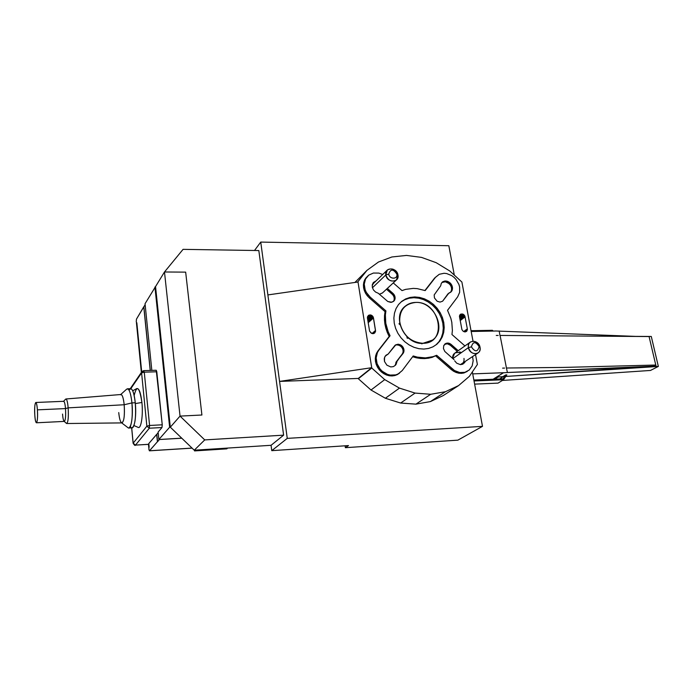 <?xml version="1.0" encoding="UTF-8"?>
<svg xmlns="http://www.w3.org/2000/svg" width="693" height="693" viewBox="0 0 693 693"><rect width="100%" height="100%" fill="white"/><g stroke="black" fill="none" stroke-linecap="round" stroke-linejoin="round"><path stroke-width="1.04" d="M480.041 347.314C478.092 342.039 474.887 340.272 470.443 342.013C468.737 343.304 468.07 345.166 468.442 347.617L452.85 358.61L468.442 347.617C470.365 352.858 473.544 354.651 477.979 352.988C479.738 351.697 480.422 349.8 480.041 347.314L479.149 346.647C475.554 341.32 472.972 341.389 471.405 346.846L468.442 347.617C466.675 339.518 478.811 339.258 480.041 347.314C481.869 355.379 469.689 355.752 468.442 347.617L471.405 346.846C475.008 352.191 477.59 352.122 479.149 346.647L480.041 347.314M459.892 353.049L460.862 352.365L459.658 351.931L458.688 352.624C454.625 352.183 452.581 354.088 452.555 358.35L454.608 353.283L470.443 342.013M477.979 352.988L460.386 364.631C463.167 363.747 464.371 361.677 463.989 358.42M454.712 360.871L456.704 363.193L460.429 364.639L462.837 364.171L465.142 361.781L462.837 364.171L460.429 364.639L456.704 363.193L454.712 360.871M463.695 363.314L464.674 362.638L463.695 363.314L464.163 362.448L463.695 363.314M366.909 276.888L368.737 275.13L373.414 273.042L378.82 273.085L382.709 274.489L378.82 273.085L373.414 273.042L368.737 275.13L365.514 279.036L366.909 276.888M393.26 282.909L402.018 290.601L405.596 289.371L413.262 288.392L417.238 288.635L425.173 290.592L435.542 277.252L439.267 274.289L444.083 273.276L446.682 273.562L451.758 275.641L454.036 277.356L456.037 279.435L458.896 284.39L459.65 287.075L459.65 292.342L457.666 296.838L447.531 310.317L450.831 318.243L451.81 322.349L452.39 330.544L451.957 334.52L464.934 345.928L451.957 334.52L452.39 330.544L451.81 322.349L450.831 318.243L447.531 310.317L457.666 296.838L459.65 292.342L459.65 287.075L458.896 284.39L456.037 279.435L454.036 277.356L451.758 275.641L446.682 273.562L444.083 273.276L439.267 274.289L434.624 278.049L425.173 290.592L417.238 288.635L413.262 288.392L405.596 289.371L402.018 290.601L393.26 282.909M472.574 356.687L473.172 360.672L472.167 365.895L469.265 369.993L464.89 372.323L459.693 372.522L454.478 370.53L436.659 355.275L433.108 356.652L425.398 357.9L417.281 357.12L413.219 355.951L402.243 370.556L398.224 373.934L395.72 374.887L390.202 375.086L387.396 374.333L382.25 371.257L380.102 369.048L377.096 363.73L376.16 357.917L377.425 352.494L378.828 350.208L390.055 335.759L388.158 331.713L385.784 323.31L385.377 314.917L385.923 310.888L370.192 297.124L366.389 292.463L365.15 289.769L364.249 284.182L365.514 279.036L364.683 279.859L366.077 277.711L364.683 279.859L365.514 279.036L363.79 282.32L364.683 279.859L363.79 282.32L364.613 281.497L364.249 284.182L363.418 284.996L363.79 282.32L363.418 284.996L364.249 284.182L364.431 286.971L363.6 287.786L363.418 284.996L363.6 287.786L364.431 286.971L365.15 289.769L364.319 290.575L363.6 287.786L364.319 290.575L365.15 289.769L366.389 292.463L365.558 293.269L364.319 290.575L365.558 293.269L366.389 292.463L368.096 294.949L367.255 295.746L365.558 293.269L367.255 295.746L368.096 294.949L370.192 297.124L369.36 297.921L367.255 295.746L369.36 297.921L370.192 297.124L385.923 310.888L385.057 311.651L369.36 297.921L385.057 311.651L385.923 310.888L385.377 314.917L384.511 315.679L385.057 311.651L384.511 315.679L385.377 314.917L385.334 319.083L384.468 319.837L384.511 315.679L384.468 319.837L385.334 319.083L385.784 323.31L384.918 324.064L384.468 319.837L384.918 324.064L385.784 323.31L386.737 327.546L385.862 328.283L384.918 324.064L385.862 328.283L386.737 327.546L388.158 331.713L387.292 332.449L385.862 328.283L387.292 332.449L388.158 331.713L390.055 335.759L389.18 336.486L387.292 332.449L389.18 336.486L390.055 335.759L377.962 350.918L389.18 336.486L377.962 350.918L378.828 350.208L376.559 353.205L377.962 350.918L376.559 353.205L377.425 352.494L376.524 355.102L375.658 355.804L376.559 353.205L375.658 355.804L376.524 355.102L376.16 357.917L375.294 358.619L375.658 355.804L375.294 358.619L376.16 357.917L376.36 360.828L375.493 361.529L375.294 358.619L375.493 361.529L376.36 360.828L377.096 363.73L376.23 364.423L375.493 361.529L376.23 364.423L377.096 363.73L378.369 366.51L377.494 367.195L376.23 364.423L377.494 367.195L378.369 366.51L380.102 369.048L379.236 369.733L377.494 367.195L379.236 369.733L380.102 369.048L382.25 371.257L381.367 371.933L379.236 369.733L381.367 371.933L382.25 371.257L384.71 373.042L383.827 373.718L381.367 371.933L383.827 373.718L384.71 373.042L387.396 374.333L386.512 375.008L383.827 373.718L386.512 375.008L387.396 374.333L390.202 375.086L389.31 375.762L386.512 375.008L389.31 375.762L390.202 375.086L393.009 375.268L392.117 375.944L389.31 375.762L392.117 375.944L395.72 374.887L394.828 375.554L392.117 375.944L397.323 374.61L394.828 375.554L399.523 373.146L397.323 374.61L402.243 370.556L413.219 355.951L417.281 357.12L416.363 357.805L412.63 356.739L416.363 357.805L417.281 357.12L421.361 357.761L420.434 358.454L416.363 357.805L420.434 358.454L421.361 357.761L425.398 357.9L424.471 358.593L420.434 358.454L424.471 358.593L425.398 357.9L429.339 357.527L428.404 358.212L424.471 358.593L428.404 358.212L433.108 356.652L432.172 357.337L428.404 358.212L432.172 357.337L436.659 355.275L432.172 357.337L436.659 355.275L452.122 368.797L451.152 369.464L435.724 355.959L451.152 369.464L452.122 368.797L454.478 370.53L453.508 371.188L451.152 369.464L453.508 371.188L454.478 370.53L457.034 371.786L456.063 372.444L453.508 371.188L456.063 372.444L457.034 371.786L459.693 372.522L458.714 373.172L456.063 372.444L458.714 373.172L459.693 372.522L462.344 372.704L461.365 373.354L458.714 373.172L461.365 373.354L464.89 372.323L463.903 372.981L461.365 373.354L463.903 372.981L467.229 371.413L463.903 372.981L469.265 369.993L472.167 365.895L473.172 360.672L472.574 356.687M458.246 350.693L449.428 343.416L446.509 343.182L443.754 345.53L443.442 348.518L444.819 351.464L454.062 359.667L444.819 351.464L443.442 348.518L443.754 345.53L445.634 343.511L444.689 344.204L447.487 343.841L450.285 345.235L451.247 344.534L458.246 350.693M376.108 280.864L373.328 282.519L372.28 284.78L372.349 287.448L373.518 290.029L375.589 292.065L378.283 293.269L387.785 301.49L390.8 302.373L393.494 301.455L394.984 299.073L394.3 295.019L387.326 288.427L392.896 293.304L392.03 294.101L386.469 289.224L392.03 294.101L392.896 293.304L393.667 294.109L392.801 294.897L392.03 294.101L392.801 294.897L393.667 294.109L394.3 295.019L393.425 295.807L392.801 294.897L393.425 295.807L394.3 295.019L394.759 296.006L393.884 296.795L393.425 295.807L393.884 296.795L394.759 296.006L395.027 297.046L394.161 297.825L393.884 296.795L394.161 297.825L395.027 297.046L395.105 298.077L394.23 298.856L394.161 297.825L394.23 298.856L395.105 298.077L394.984 299.073L394.109 299.852L394.23 298.856L394.109 299.852L394.984 299.073L394.663 299.991L393.797 300.771L394.109 299.852L393.797 300.771L394.663 299.991L394.161 300.797L391.779 302.261L387.785 301.49L378.283 293.269L375.589 292.065L373.518 290.029L372.349 287.448L372.28 284.78L373.328 282.519L376.108 280.864M414.76 296.933L410.031 297.444L405.63 298.934L401.732 301.342L398.484 304.591L396.049 308.567L394.482 313.106L393.875 318.044L394.248 323.189L395.599 328.326L397.877 333.264L400.987 337.794L404.799 341.753L409.191 344.958L413.955 347.297L418.91 348.692L423.856 349.073L428.612 348.44L432.986 346.821L436.807 344.291L439.951 340.956L442.273 336.928L443.711 332.389L444.213 327.512L443.763 322.462L442.394 317.446L440.142 312.638L433.394 304.357L429.132 301.204L424.488 298.856L419.637 297.418L414.76 296.933L419.637 297.418L418.737 298.189L413.86 297.713L414.76 296.933L413.86 297.713L409.139 298.224L404.747 299.714L401.126 301.949L405.63 298.934L404.747 299.714L410.031 297.444L409.139 298.224L413.86 297.713L418.737 298.189L419.637 297.418L424.488 298.856L423.579 299.627L418.737 298.189L423.579 299.627L424.488 298.856L429.132 301.204L428.213 301.975L423.579 299.627L428.213 301.975L429.132 301.204L433.394 304.357L432.467 305.119L428.213 301.975L432.467 305.119L433.394 304.357L437.101 308.229L436.174 308.983L432.467 305.119L436.174 308.983L437.101 308.229L440.142 312.638L439.206 313.392L436.174 308.983L439.206 313.392L440.142 312.638L442.394 317.446L441.45 318.191L439.206 313.392L441.45 318.191L442.394 317.446L443.763 322.462L442.827 323.198L441.45 318.191L442.827 323.198L443.763 322.462L444.213 327.512L443.269 328.231L442.827 323.198L443.269 328.231L444.213 327.512L443.711 332.389L442.766 333.108L443.269 328.231L442.766 333.108L443.711 332.389L442.273 336.928L441.328 337.647L442.766 333.108L441.328 337.647L442.273 336.928L439.951 340.956L439.007 341.666L441.328 337.647L439.007 341.666L439.951 340.956L436.807 344.291L432.986 346.821L428.612 348.44L423.856 349.073L418.91 348.692L413.955 347.297L409.191 344.958L404.799 341.753L400.987 337.794L397.877 333.264L395.599 328.326L394.248 323.189L393.875 318.044L394.482 313.106L396.049 308.567L398.484 304.591L401.732 301.342L405.63 298.934L410.031 297.444L414.76 296.933M386.893 365.176L390.748 366.926L393.373 366.632L395.469 365.202L396.872 361.555L403.88 351.646L403.638 348.492L401.749 345.738L398.856 344.317L395.911 344.698L388.201 354.028L385.135 356.219L384.243 358.705L384.502 361.503L386.893 365.176L384.502 361.503L384.554 357.397L385.966 355.24L388.201 354.028L386.122 355.197L388.201 354.028L395.097 345.227L397.825 344.239L395.946 345.079L397.825 344.239L398.856 344.317L397.964 345.036L396.933 344.949L399.878 344.603L398.986 345.322L397.964 345.036L398.986 345.322L399.878 344.603L400.857 345.088L399.965 345.798L398.986 345.322L399.965 345.798L400.857 345.088L401.749 345.738L400.857 346.457L399.965 345.798L400.857 346.457L401.749 345.738L402.538 346.552L401.637 347.262L400.857 346.457L401.637 347.262L402.538 346.552L403.17 347.479L402.278 348.189L401.637 347.262L402.278 348.189L403.17 347.479L403.638 348.492L402.737 349.194L402.278 348.189L402.737 349.194L403.638 348.492L403.915 349.549L403.014 350.26L402.737 349.194L403.014 350.26L403.915 349.549L404.002 350.615L403.101 351.316L403.014 350.26L403.101 351.316L404.002 350.615L403.88 351.646L402.979 352.347L403.101 351.316L402.979 352.347L403.88 351.646L403.56 352.598L402.659 353.3L402.979 352.347L402.659 353.3L403.56 352.598L403.057 353.447L395.972 362.248L402.157 354.14L395.972 362.248L396.872 361.555L396.682 362.907L395.781 363.591L395.972 362.248L395.781 363.591L396.682 362.907L395.313 364.83L395.781 363.591L395.313 364.83L396.205 364.137L395.469 365.202L393.373 366.632L390.748 366.926L386.893 365.176M449.913 282.753L447.583 281.341L445.071 280.968L442.836 281.696L441.285 283.411L440.696 285.785L434.182 294.923L434.442 297.929L437.136 301.23L440.038 302.096L442.61 301.204L448.917 293.052L450.97 291.978L452.226 290.012L452.183 286.209L449.913 282.753L450.874 283.766L449.939 284.554L448.977 283.532L449.913 282.753L448.977 283.532L445.391 281.8L441.935 282.475L445.071 280.968L444.144 281.756L445.391 281.8L446.318 281.011L445.391 281.8L446.647 282.129L447.583 281.341L446.647 282.129L447.86 282.709L448.795 281.93L447.86 282.709L449.939 284.554L450.874 283.766L451.645 284.936L450.71 285.724L449.939 284.554L450.71 285.724L451.645 284.936L452.183 286.209L451.247 286.989L450.71 285.724L451.247 286.989L452.183 286.209L452.468 287.517L451.524 288.297L451.247 286.989L451.524 288.297L452.468 287.517L452.486 288.799L451.541 289.579L451.524 288.297L451.541 289.579L452.486 288.799L452.226 290.012L451.29 290.783L451.541 289.579L451.29 290.783L452.226 290.012L451.715 291.086L450.779 291.857L451.29 290.783L450.779 291.857L451.715 291.086L450.97 291.978L447.981 293.823L442.61 301.204L440.038 302.096L437.136 301.23L434.442 297.929L434.182 294.923L440.696 285.785L441.285 283.411L442.836 281.696L441.952 282.449L445.071 280.968L447.583 281.341L449.913 282.753M457.276 351.377L450.285 345.235L457.276 351.377M424.93 290.514L434.624 278.049L424.93 290.514M445.556 343.884L447.461 343.061L445.556 343.884M447.487 343.841L446.509 343.763L447.461 343.061L448.449 343.139L447.487 343.841L448.449 343.139L449.428 343.416L448.475 344.118L447.487 343.841M449.419 344.594L448.475 344.118L449.428 343.416L450.372 343.893L449.419 344.594L450.372 343.893L451.247 344.534L450.285 345.235L449.419 344.594M397.973 275.017C395.668 269.248 392.117 267.593 387.3 270.062L385.81 274.939L372.453 287.751L385.81 274.939C388.08 280.682 391.614 282.363 396.422 279.972L397.973 275.017L396.855 274.159C393.252 268.789 390.54 268.771 388.738 274.107L385.81 274.939C384.191 266.9 396.907 267.039 397.973 275.017C399.653 283.021 386.885 282.995 385.81 274.939L388.738 274.107C389.457 279.47 397.973 279.504 396.855 274.159L397.973 275.017M372.228 285.36L373.51 283.376L387.3 270.062M396.422 279.972L382.389 293.018L379.4 294.248L382.51 292.905M375.26 281.679L374.463 281.895L375.26 281.679M436.079 344.776L439.007 341.666L436.079 344.776M450.259 292.481L450.779 291.857L450.259 292.481M471.405 346.846C472.972 341.389 475.554 341.32 479.149 346.647C477.59 352.122 475.008 352.191 471.405 346.846M461.885 282.025L473.007 341.181L461.885 282.025L449.87 271.05L461.885 282.025M475.537 354.66L477.39 364.483L469.378 376.334L458.567 385.594L445.452 391.71L430.691 394.282L415.072 393.078L399.463 388.115L384.736 379.617L371.769 368.035L357.96 281.687L366.944 270.374L378.473 262.015L391.9 256.973L406.488 255.422L421.5 257.389L436.192 262.69L449.87 271.05L436.192 262.69L421.5 257.389L406.488 255.422L391.9 256.973L378.473 262.015L366.944 270.374L354.911 282.449L366.944 270.374L357.571 282.077L357.96 281.687L371.717 367.697L279.565 381.41L267.879 294.923L358.012 282.008L267.879 294.923L260.741 242.082L448.83 245.72L454.305 275.104L448.83 245.72L260.741 242.082L279.565 381.41L358.307 378.43L371.717 367.697L358.359 378.759L371.769 368.035L384.736 379.617L371.006 390.02L358.359 378.759L371.006 390.02L384.736 379.617L399.463 388.115L385.377 398.258L371.006 390.02L385.377 398.258L399.463 388.115L415.072 393.078L400.641 403.04L385.377 398.258L400.641 403.04L415.072 393.078L430.691 394.282L415.939 404.149L400.641 403.04L415.939 404.149L430.691 394.282L445.452 391.71L430.414 401.576L415.939 404.149L430.414 401.576L445.452 391.71L458.567 385.594L443.303 395.538L430.414 401.576L443.303 395.538L458.567 385.594L469.378 376.334L477.39 364.483L475.537 354.66M467.333 328.854L464.925 316.277L462.855 314.12L460.715 314.146L459.45 316.346L461.902 329.539L462.95 331.072L465.098 331.912L466.562 331.375L467.385 329.444L467.333 328.854L463.678 331.549L467.333 328.854L467.385 329.444L464.223 331.774L467.385 329.444L464.778 331.886L467.333 330.007L465.332 331.886L466.909 330.994L465.098 331.912L462.95 331.072L461.902 329.539L459.45 316.346L459.927 314.804L461.209 313.972L459.572 315.584L462.3 313.955L459.468 316.129L462.855 314.12L459.485 316.71L462.855 314.12L463.383 314.397L459.58 317.316L463.383 314.397L463.877 314.761L459.693 317.966L463.877 314.761L464.31 315.211L459.823 318.641L464.31 315.211L464.665 315.722L459.944 319.317L464.665 315.722L464.925 316.277L460.074 319.975L464.925 316.277L467.333 328.854M367.429 318.061L369.603 331.185L371.786 333.446L374.107 333.402L375.554 331.081L373.328 317.377L371.717 315.41L369.958 314.908L368.355 315.454L367.394 317.446L368.841 315.159L367.55 316.64L369.958 314.908L367.42 317.212L370.556 314.96L367.411 317.81L370.556 314.96L371.153 315.133L367.489 318.451L371.153 315.133L371.717 315.41L367.602 319.135L371.717 315.41L372.236 315.791L367.723 319.871L372.236 315.791L372.695 316.259L367.844 320.634L372.695 316.259L373.059 316.796L367.966 321.379L373.059 316.796L373.328 317.377L368.078 322.089L373.328 317.377L373.484 317.983L368.182 322.73L373.484 317.983L375.511 330.466L372.011 333.506L375.511 330.466L375.554 331.081L372.609 333.628L375.554 331.081L373.206 333.636L375.476 331.67L373.787 333.515L374.982 332.701L372.99 333.662L371.214 333.16L369.603 331.185L367.429 318.061M421.907 343.884L422.28 343.381L421.907 343.884L421.301 343.347L421.907 343.884M407.172 338.193L408.601 338.167L407.172 338.193L406.912 336.651L407.172 338.193M399.003 323.848L400.034 324.748L399.003 323.848L399.679 322.99L399.003 323.848M460.187 320.59L465.09 316.866L460.187 320.59M388.738 274.107C390.54 268.771 393.252 268.789 396.855 274.159C397.973 279.504 389.457 279.47 388.738 274.107M472.349 371.933L482.493 426.36L287.257 438.374L279.565 381.41L371.717 367.697L358.307 378.43L279.565 381.41L287.257 438.374L271.769 450.658L271.067 445.296L283.61 435.161L258.827 250.554L183.073 249.35L258.827 250.554L283.61 435.161L271.067 445.296L194.257 450.207L204.73 439.908L283.61 435.161L204.73 439.908L180.033 416.103L201.906 415.012L185.663 272.132L164.484 271.985L183.073 249.35L164.484 271.985L145.045 303.733L164.484 271.985L180.033 416.103L204.73 439.908L194.257 450.207L271.067 445.296L271.769 450.658L287.257 438.374L482.493 426.36L457.874 440.15L345.383 447.687L348.484 445.582L271.769 450.658L348.484 445.582L345.383 447.687L345.097 445.807L345.383 447.687L457.874 440.15L482.493 426.36L472.349 371.933M254.513 250.485L260.741 242.082L254.513 250.485M170.313 427.183L194.257 450.207L170.313 427.183L180.033 416.103L201.906 415.012L180.033 416.103L170.313 427.174L155.587 287.006L170.313 427.174L169.638 427.217L170.313 427.183M181.731 438.167L158.862 439.509L169.638 427.217L154.929 287.015L169.638 427.217L158.862 439.509L158.108 432.06L161.971 427.538L162.249 424.8L156.228 370.244L156.783 371.769L144.265 372.176L143.65 370.677L144.265 372.176L156.783 371.769L162.249 424.8L149.575 425.476L144.265 372.176L149.575 425.476L162.249 424.8L161.971 427.538L149.316 428.222L149.575 425.476L146.864 426.186L141.597 372.912L144.265 372.176L141.597 372.912L130.795 388.678L141.952 371.578L141.597 372.912L142.134 371.37L143.702 370.677L144.239 372.176L143.59 370.746L141.597 372.912L146.864 426.186L149.575 425.476L149.316 428.222L161.971 427.538L158.108 432.06L158.862 439.509L181.731 438.167M151.828 370.383L145.045 303.733L151.828 370.383M164.484 271.985L185.663 272.132L201.906 415.012L180.033 416.103L164.484 271.985M148.475 444.317L135.49 445.105L149.316 428.222L146.864 426.186L149.316 428.222L135.49 445.105L133.16 443.173L146.864 426.186L133.16 443.173L131.705 427.858L133.16 443.173L135.49 445.105L148.475 444.317M158.169 432.718L148.796 443.555L149.099 446.639L148.796 443.555L156.679 434.338L157.432 441.736L149.506 450.771L148.848 449.22L149.099 446.639L148.848 449.22L149.402 450.831L157.432 441.736L156.679 434.338L157.545 441.727L156.791 434.329L158.169 432.718M159.468 439.475L157.545 441.727L159.468 439.475M148.475 444.378L135.265 445.105M148.822 447.843L148.449 444.074L148.822 447.843M136.85 322.973L141.701 371.95L136.85 322.973L136.244 321.751L136.469 319.118L145.14 304.651L143.867 306.8L150.312 370.434L143.867 306.8L150.208 370.434L143.763 306.8L136.469 319.118L136.244 321.751L136.85 322.973M141.363 372.444L136.443 322.782L141.363 372.444M181.783 438.219L159.468 439.527L181.783 438.219M138.072 427.356C141.06 429.4 143.278 415.341 141.909 402.477C139.458 386.841 136.876 384.502 134.165 395.452M192.048 448.085L149.506 450.771L192.048 448.085M133.195 443.39L133.117 443.286C134.433 445.252 135.187 445.876 135.386 445.175M194.56 450.918L194.482 450.199L194.56 450.918L226.819 448.847L227.642 448.076L226.819 448.847L194.56 450.918L195.079 450.407L194.56 450.918M503.465 372.721L472.713 373.882L503.465 372.721L496.56 377.044L503.465 372.721M507.415 372.513L503.473 372.782L496.569 377.105L503.473 372.782L507.415 372.513L656.046 366.095L505.76 376.464L656.115 366.484L507.415 372.513L506.427 368.009L507.415 372.513M506.444 368.009L563.201 367.429L655.777 365.038L656.046 366.095L655.777 365.038L563.201 367.429L506.427 368.009L563.201 367.429L506.444 368.009L500.077 335.438L506.444 368.009M499.948 335.438L649.072 336.547L655.777 365.038L649.072 336.547L499.948 335.438L499.194 331.011L499.948 335.438M495.235 330.968L637.283 336.451L495.235 330.968M471.179 331.479L495.244 331.029L471.179 331.479M498.172 335.473L496.257 335.464L498.172 335.473M502.616 368.139L504.582 368.07L502.616 368.139M132.718 390.783L136.686 388.6C138.99 387.941 140.731 392.559 141.909 402.477L135.352 403.569L141.909 402.477C143.252 415.107 141.138 429.002 138.21 427.416L133.948 425.545M496.56 377.07L493.07 379.253L496.56 377.07M502.901 376.663L496.569 377.105L502.901 376.663L505.665 374.948L499.74 378.984L502.884 376.663M506.852 374.87L505.665 374.948L506.852 374.87L503.525 379.747L474.029 380.959L503.525 379.747L506.852 374.87M130.371 426.377C133.636 432.978 136.885 417.87 135.274 402.763C133.732 390.679 131.67 386.512 129.097 390.28M473.856 380.033L502.997 378.854L505.665 374.948L502.997 378.854L473.856 380.033M474.618 384.121L498.024 383.125L503.525 379.747L498.024 383.125L474.618 384.121M635.594 336.391L651.281 336.46L658.35 366.432L507.137 376.368L658.35 366.432L650.476 370.452L502.382 380.448L650.476 370.452L658.35 366.432L651.281 336.46L635.594 336.391M644.395 366.606L656.115 366.484L644.395 366.606M493.251 331.063L492.394 330.31L493.251 331.063M471.041 330.708L492.394 330.31L471.041 330.708M135.274 402.763C136.174 417.082 135.135 425.441 132.146 427.832L128.855 428.005C131.809 425.615 132.839 417.255 131.947 402.91L135.274 402.763L131.947 402.91C130.934 393.832 129.4 389.128 127.339 388.808L130.622 388.678C132.701 388.998 134.251 393.693 135.274 402.763M498.189 376.992L494.672 379.192L498.189 376.992M118.737 412.569C119.309 418.208 120.236 421.595 121.5 422.747C123.917 422.418 124.818 416.415 124.194 404.747L131.947 402.91C133.325 416.112 131.055 430.396 128.101 427.789L121.699 422.903M120.712 394.534L126.611 389.206C128.933 387.863 130.717 392.429 131.947 402.91L124.194 404.747C123.319 397.176 122.063 393.858 120.426 394.785M124.194 404.747C124.827 415.176 124.09 421.223 121.994 422.903L66.753 423.518C68.174 422.072 68.65 416.857 68.165 407.856L124.194 404.747L68.165 407.856C67.645 402.131 66.883 399.168 65.887 398.986L120.903 394.516C122.366 394.707 123.467 398.12 124.194 404.747M62.535 414.076C62.881 418.113 63.401 420.521 64.111 421.301C65.437 421.006 65.904 416.77 65.514 408.584L68.165 407.856C68.65 417.87 68.07 423.051 66.433 423.397L64.224 421.405M63.565 401.308L65.575 399.194C66.684 398.466 67.55 401.36 68.165 407.856L65.514 408.584C65.012 403.265 64.31 400.9 63.41 401.472M35.767 402.486L63.669 401.308C64.475 401.49 65.09 403.915 65.514 408.584C65.904 415.913 65.523 420.183 64.38 421.396L36.452 422.791C37.448 421.569 37.76 417.255 37.396 409.849L65.514 408.584L37.396 409.849C37.015 405.136 36.469 402.676 35.767 402.486C34.771 403.733 34.459 408.03 34.823 415.376C35.196 420.105 35.741 422.574 36.452 422.791M34.823 415.376C33.879 403.127 36.547 397.106 37.396 409.849C38.349 422.435 35.62 427.997 34.823 415.376M422.955 343.304L432.38 340.176C447.254 330.336 434.424 301.368 415.817 302.417C411.789 302.469 408.298 303.699 405.344 306.115C391.372 316.38 404.677 344.707 422.955 343.304L422.955 343.304C410.914 342.247 403.187 335.49 399.783 323.033C398.977 310.611 404.322 303.742 415.817 302.417C440.263 301.23 447.999 343.52 422.955 343.304M432.38 340.176L422.869 343.381C404.695 344.767 391.354 316.71 405.102 306.323C391.354 316.71 404.695 344.767 422.869 343.381L432.519 340.072M143.746 370.642L156.228 370.244M130.249 388.695L141.952 371.578M149.402 450.831L192.1 448.137M131.653 427.858L133.117 443.286"/></g></svg>
